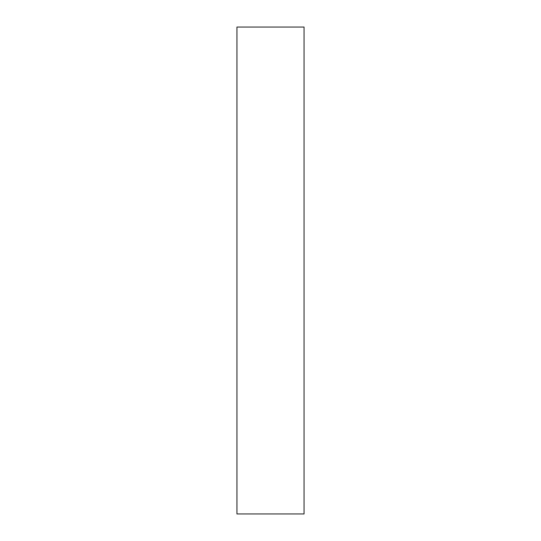 <?xml version="1.0" encoding="UTF-8"?>
<svg xmlns="http://www.w3.org/2000/svg" width="541" height="541" viewBox="0 0 541 541"><rect width="100%" height="100%" fill="white"/><g stroke="black" fill="none" stroke-linecap="round" stroke-linejoin="round"><path stroke-width="0.81" d="M304.049 270.5L304.049 27.05L236.951 27.05L236.951 513.95L304.049 513.95L304.049 270.5"/></g></svg>
